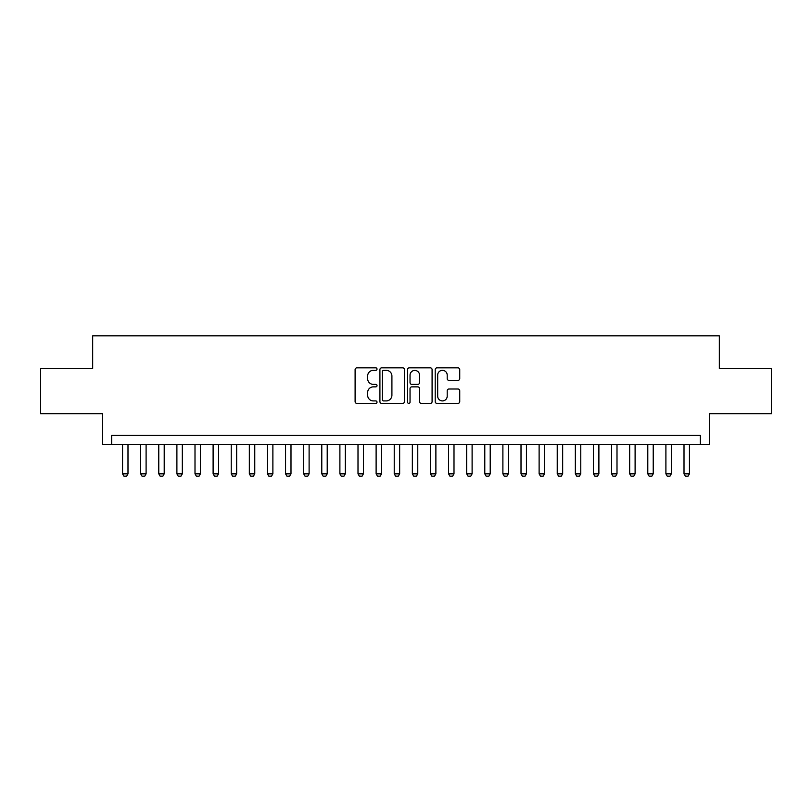 <?xml version="1.0" encoding="UTF-8"?>
<svg xmlns="http://www.w3.org/2000/svg" width="812" height="812" viewBox="0 0 812 812"><rect width="100%" height="100%" fill="white"/><g stroke="black" fill="none" stroke-linecap="round" stroke-linejoin="round"><path stroke-width="1.22" d="M377.022 369.095A1.248 1.248 0 0 0 375.773 367.846L356.884 367.846A1.776 1.776 0 0 0 355.108 369.622L355.108 401.625A1.776 1.776 0 0 0 356.884 403.402L375.773 403.402A1.248 1.248 0 0 0 377.022 402.153A1.248 1.248 0 0 0 375.773 400.915L373.337 400.915A5.684 5.684 0 0 1 367.643 395.221L367.643 392.561A5.684 5.684 0 0 1 373.337 386.867L375.773 386.867A1.248 1.248 0 0 0 377.022 385.629A1.248 1.248 0 0 0 375.773 384.38L373.337 384.38A5.684 5.684 0 0 1 367.643 378.686L367.643 376.027A5.684 5.684 0 0 1 373.337 370.333L375.773 370.333A1.248 1.248 0 0 0 377.022 369.095M457.958 380.381A1.776 1.776 0 0 0 459.734 378.605L459.734 369.622A1.776 1.776 0 0 0 457.958 367.846L436.978 367.846A1.776 1.776 0 0 0 435.202 369.622L435.202 401.625A1.776 1.776 0 0 0 436.978 403.402L457.958 403.402A1.776 1.776 0 0 0 459.734 401.625L459.734 390.775A1.776 1.776 0 0 0 457.958 388.999L448.975 388.999A1.776 1.776 0 0 0 447.199 390.775L447.199 396.154A4.76 4.76 0 0 1 442.449 400.915A4.76 4.76 0 0 1 437.688 396.154L437.688 375.093A4.76 4.76 0 0 1 442.449 370.333A4.76 4.76 0 0 1 447.199 375.093L447.199 378.605A1.776 1.776 0 0 0 448.975 380.381L457.958 380.381M700.309 444.489L709.363 444.489L709.363 413.694L771.4 413.694L771.4 368.415L719.331 368.415L719.331 335.823L92.669 335.823L92.669 368.415L40.6 368.415L40.6 413.694L102.637 413.694L102.637 444.489L700.309 444.489L700.309 435.435L111.691 435.435L111.691 444.489M404.447 369.622A1.776 1.776 0 0 0 402.671 367.846L381.691 367.846A1.776 1.776 0 0 0 379.914 369.622L379.914 401.625A1.776 1.776 0 0 0 381.691 403.402L402.671 403.402A1.776 1.776 0 0 0 404.447 401.625L404.447 369.622M409.329 367.846L430.309 367.846A1.776 1.776 0 0 1 432.085 369.622L432.085 401.625A1.776 1.776 0 0 1 430.309 403.402L421.337 403.402A1.776 1.776 0 0 1 419.56 401.625L419.56 388.643A1.776 1.776 0 0 0 417.774 386.867L411.826 386.867A1.776 1.776 0 0 0 410.04 388.643L410.04 402.153A1.248 1.248 0 0 1 408.801 403.402A1.248 1.248 0 0 1 407.553 402.153L407.553 369.622A1.776 1.776 0 0 1 409.329 367.846M383.64 370.333A1.248 1.248 0 0 0 382.401 371.581L382.401 399.666A1.248 1.248 0 0 0 383.64 400.915L386.218 400.915A5.684 5.684 0 0 0 391.912 395.221L391.912 376.027A5.684 5.684 0 0 0 386.218 370.333L383.64 370.333M419.56 375.185A4.76 4.76 0 0 0 414.8 370.424A4.76 4.76 0 0 0 410.04 375.185L410.04 382.604A1.776 1.776 0 0 0 411.826 384.38L417.774 384.38A1.776 1.776 0 0 0 419.56 382.604L419.56 375.185M122.551 444.489L122.551 473.832L127.991 473.832L127.991 444.489M127.991 473.832L126.631 476.177L123.911 476.177L122.551 473.832M140.669 444.489L140.669 473.832L146.099 473.832L146.099 444.489M146.099 473.832L144.739 476.177L142.029 476.177L140.669 473.832M158.776 444.489L158.776 473.832L164.207 473.832L164.207 444.489M164.207 473.832L162.857 476.177L160.137 476.177L158.776 473.832M176.894 444.489L176.894 473.832L182.324 473.832L182.324 444.489M182.324 473.832L180.964 476.177L178.244 476.177L176.894 473.832M195.002 444.489L195.002 473.832L200.432 473.832L200.432 444.489M200.432 473.832L199.072 476.177L196.362 476.177L195.002 473.832M213.109 444.489L213.109 473.832L218.55 473.832L218.55 444.489M218.55 473.832L217.19 476.177L214.469 476.177L213.109 473.832M231.227 444.489L231.227 473.832L236.657 473.832L236.657 444.489M236.657 473.832L235.297 476.177L232.577 476.177L231.227 473.832M249.335 444.489L249.335 473.832L254.765 473.832L254.765 444.489M254.765 473.832L253.415 476.177L250.695 476.177L249.335 473.832M267.442 444.489L267.442 473.832L272.883 473.832L272.883 444.489M272.883 473.832L271.523 476.177L268.802 476.177L267.442 473.832M285.56 444.489L285.56 473.832L290.99 473.832L290.99 444.489M290.99 473.832L289.63 476.177L286.92 476.177L285.56 473.832M303.668 444.489L303.668 473.832L309.108 473.832L309.108 444.489M309.108 473.832L307.748 476.177L305.028 476.177L303.668 473.832M321.785 444.489L321.785 473.832L327.216 473.832L327.216 444.489M327.216 473.832L325.856 476.177L323.135 476.177L321.785 473.832M339.893 444.489L339.893 473.832L345.323 473.832L345.323 444.489M345.323 473.832L343.963 476.177L341.253 476.177L339.893 473.832M358.001 444.489L358.001 473.832L363.441 473.832L363.441 444.489M363.441 473.832L362.081 476.177L359.361 476.177L358.001 473.832M376.118 444.489L376.118 473.832L381.549 473.832L381.549 444.489M381.549 473.832L380.189 476.177L377.478 476.177L376.118 473.832M394.226 444.489L394.226 473.832L399.656 473.832L399.656 444.489M399.656 473.832L398.306 476.177L395.586 476.177L394.226 473.832M412.344 444.489L412.344 473.832L417.774 473.832L417.774 444.489M417.774 473.832L416.414 476.177L413.694 476.177L412.344 473.832M430.451 444.489L430.451 473.832L435.882 473.832L435.882 444.489M435.882 473.832L434.522 476.177L431.811 476.177L430.451 473.832M448.559 444.489L448.559 473.832L453.999 473.832L453.999 444.489M453.999 473.832L452.639 476.177L449.919 476.177L448.559 473.832M466.677 444.489L466.677 473.832L472.107 473.832L472.107 444.489M472.107 473.832L470.747 476.177L468.037 476.177L466.677 473.832M484.784 444.489L484.784 473.832L490.215 473.832L490.215 444.489M490.215 473.832L488.865 476.177L486.144 476.177L484.784 473.832M502.892 444.489L502.892 473.832L508.332 473.832L508.332 444.489M508.332 473.832L506.972 476.177L504.252 476.177L502.892 473.832M521.01 444.489L521.01 473.832L526.44 473.832L526.44 444.489M526.44 473.832L525.08 476.177L522.37 476.177L521.01 473.832M539.117 444.489L539.117 473.832L544.558 473.832L544.558 444.489M544.558 473.832L543.198 476.177L540.477 476.177L539.117 473.832M557.235 444.489L557.235 473.832L562.665 473.832L562.665 444.489M562.665 473.832L561.305 476.177L558.585 476.177L557.235 473.832M575.343 444.489L575.343 473.832L580.773 473.832L580.773 444.489M580.773 473.832L579.423 476.177L576.703 476.177L575.343 473.832M593.45 444.489L593.45 473.832L598.891 473.832L598.891 444.489M598.891 473.832L597.53 476.177L594.81 476.177L593.45 473.832M611.568 444.489L611.568 473.832L616.998 473.832L616.998 444.489M616.998 473.832L615.638 476.177L612.928 476.177L611.568 473.832M629.676 444.489L629.676 473.832L635.106 473.832L635.106 444.489M635.106 473.832L633.756 476.177L631.036 476.177L629.676 473.832M647.793 444.489L647.793 473.832L653.224 473.832L653.224 444.489M653.224 473.832L651.863 476.177L649.143 476.177L647.793 473.832M665.901 444.489L665.901 473.832L671.331 473.832L671.331 444.489M671.331 473.832L669.971 476.177L667.261 476.177L665.901 473.832M684.008 444.489L684.008 473.832L689.449 473.832L689.449 444.489M689.449 473.832L688.089 476.177L685.369 476.177L684.008 473.832"/></g></svg>
